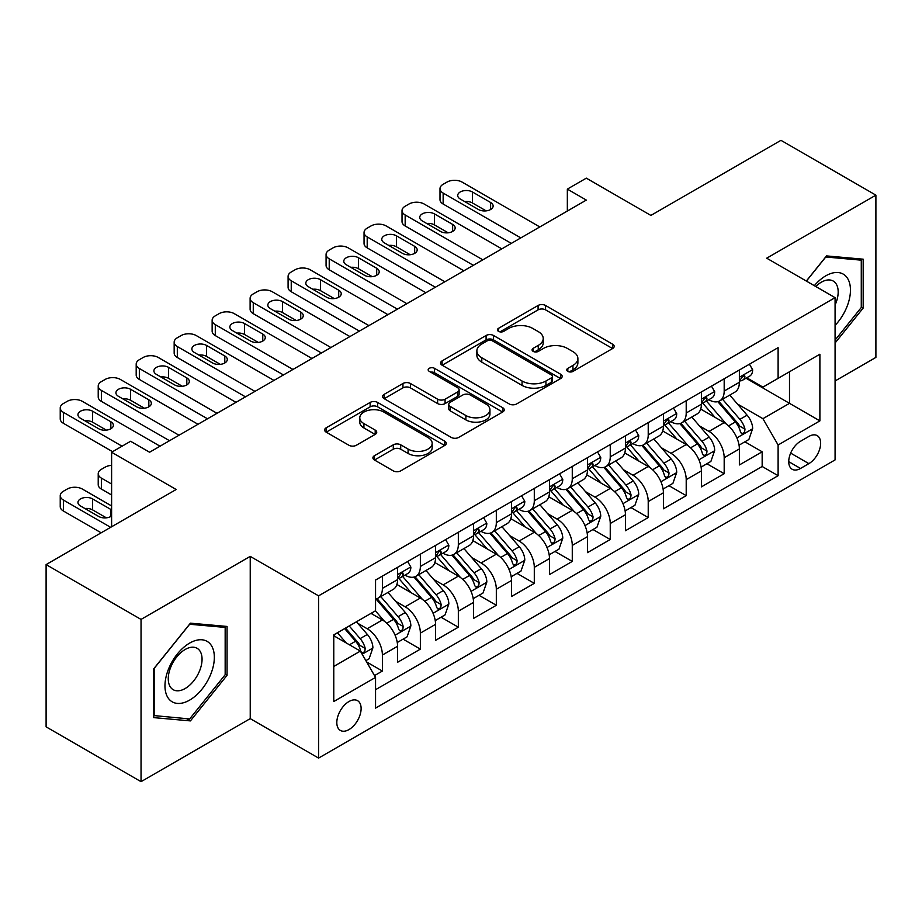 <?xml version="1.0" encoding="UTF-8"?>
<svg xmlns="http://www.w3.org/2000/svg" width="922" height="922" viewBox="0 0 922 922"><rect width="100%" height="100%" fill="white"/><g stroke="black" fill="none" stroke-linecap="round" stroke-linejoin="round"><path stroke-width="1.38" d="M567.825 371.382A3.688 2.132 0 0 0 573.046 371.382L612.646 348.516A5.267 3.043 0 0 0 614.19 346.372A5.267 3.043 0 0 0 612.646 344.217L545.547 305.47A5.267 3.043 0 0 0 538.091 305.47L498.491 328.347A3.688 2.132 0 0 0 497.407 329.846A3.688 2.132 0 0 0 498.491 331.355A3.688 2.132 0 0 0 503.7 331.355L508.829 328.393A16.873 9.739 0 0 1 532.686 328.393L538.275 331.62A16.873 9.739 0 0 1 543.219 338.512A16.873 9.739 0 0 1 538.275 345.393L533.158 348.355A3.688 2.132 0 0 0 532.075 349.864A3.688 2.132 0 0 0 533.158 351.374A3.688 2.132 0 0 0 538.379 351.374L543.496 348.412A16.873 9.739 0 0 1 567.353 348.412L572.942 351.639A16.873 9.739 0 0 1 577.887 358.531A16.873 9.739 0 0 1 572.942 365.412L567.825 368.374A3.688 2.132 0 0 0 566.742 369.883A3.688 2.132 0 0 0 567.825 371.382L567.825 368.374M348.965 729.59A17.184 9.923 120 0 0 360.191 714.446A17.184 9.923 120 0 0 357.563 700.674A17.184 9.923 120 0 0 348.965 701.527A17.184 9.923 120 0 0 337.74 716.671A17.184 9.923 120 0 0 340.379 730.443A17.184 9.923 120 0 0 348.965 729.59M374.447 455.699A5.267 3.043 0 0 0 372.903 457.854A5.267 3.043 0 0 0 374.447 459.997L393.268 470.865A5.267 3.043 0 0 0 400.724 470.865L444.715 445.476A5.267 3.043 0 0 0 446.26 443.321A5.267 3.043 0 0 0 444.715 441.165L377.617 402.43A5.267 3.043 0 0 0 370.16 402.43L326.169 427.831A5.267 3.043 0 0 0 324.625 429.975A5.267 3.043 0 0 0 326.169 432.13L348.908 445.257A5.267 3.043 0 0 0 356.365 445.257L375.196 434.389A5.267 3.043 0 0 0 376.741 432.234A5.267 3.043 0 0 0 375.196 430.09L363.913 423.578A14.107 8.137 0 0 1 359.787 417.816A14.107 8.137 0 0 1 368.489 410.302A14.107 8.137 0 0 1 383.863 412.065L428.038 437.57A14.107 8.137 0 0 1 432.164 443.321A14.107 8.137 0 0 1 423.463 450.846A14.107 8.137 0 0 1 408.089 449.083L400.724 444.83A5.267 3.043 0 0 0 393.268 444.83L374.447 455.699L374.447 459.997M835.078 380.97L875.9 357.402L875.9 195.153L780.957 140.328L650.886 215.425L586.323 178.153L567.341 189.114L586.323 200.086L149.583 452.229L130.601 441.269L111.608 452.229L111.608 526.773M141.043 619.411L141.043 781.672L250.231 718.63L250.231 556.381L141.043 619.411L46.1 564.598L176.171 489.501L111.608 452.229M250.231 556.381L318.586 595.843L835.078 297.656L835.078 459.905L318.586 758.091L318.586 595.843M875.9 195.153L766.712 258.183L835.078 297.656M509.209 403.94A5.267 3.043 0 0 0 516.654 403.94L560.645 378.539A5.267 3.043 0 0 0 562.19 376.395A5.267 3.043 0 0 0 560.645 374.24L493.547 335.493A5.267 3.043 0 0 0 486.09 335.493L442.111 360.894A5.267 3.043 0 0 0 440.566 363.049A5.267 3.043 0 0 0 442.111 365.193L509.209 403.94M430.724 372.188A3.688 2.132 0 0 1 434.469 372.707L434.469 368.316L502.686 407.708A5.267 3.043 0 0 1 504.23 409.852A5.267 3.043 0 0 1 502.686 412.007L458.695 437.408A5.267 3.043 0 0 1 451.238 437.408L384.14 398.661L384.14 394.362A5.267 3.043 0 0 0 382.595 396.518A5.267 3.043 0 0 0 384.14 398.661M384.14 394.362L402.96 383.494A5.267 3.043 0 0 1 410.417 383.494L437.627 399.203A5.267 3.043 0 0 0 445.084 399.203L457.577 391.988A5.267 3.043 0 0 0 459.121 389.845A5.267 3.043 0 0 0 457.577 387.689L429.249 371.336A3.688 2.132 0 0 1 428.165 369.826A3.688 2.132 0 0 1 430.447 367.855A3.688 2.132 0 0 1 434.469 368.316M141.043 781.672L46.1 726.847L46.1 564.598M374.505 675.596L382.388 671.055L366.622 661.95M357.667 623.226L367.198 628.735A21.483 12.401 60 0 1 382.388 655.046L397.578 646.276L397.578 662.284L420.363 649.123L403.087 639.153M395.642 601.305L405.173 606.803A21.483 12.401 60 0 1 420.363 633.114L435.553 624.344L435.553 640.352L458.338 627.202L441.062 617.221M433.617 579.373L443.148 584.882A21.483 12.401 60 0 1 458.338 611.194L473.528 602.423L473.528 618.432L496.324 605.27L479.037 595.301M471.591 557.453L481.123 562.95A21.483 12.401 60 0 1 496.324 589.262L511.514 580.491L511.514 596.499L534.299 583.349L517.012 573.369M509.566 535.521L519.109 541.03A21.483 12.401 60 0 1 534.299 567.341L549.489 558.571L549.489 574.579L572.274 561.417L554.998 551.448M547.553 513.6L557.084 519.109A21.483 12.401 60 0 1 572.274 545.421L587.464 536.65L587.464 552.647L610.249 539.497L592.973 529.516M585.528 491.668L595.059 497.177A21.483 12.401 60 0 1 610.249 523.489L625.439 514.718L625.439 530.726L648.224 517.565L630.948 507.596M623.503 469.747L633.034 475.256A21.483 12.401 60 0 1 648.224 501.568L663.414 492.797L663.414 508.794L686.21 495.644L668.923 485.663M661.477 447.815L671.009 453.324A21.483 12.401 60 0 1 686.21 479.636L701.4 470.865L701.4 486.874L724.185 473.712L724.185 457.715A21.483 12.401 -120 0 0 708.995 431.404L699.452 425.895M706.897 463.743L724.185 473.712M397.578 646.276A21.483 12.401 -120 0 0 382.388 619.964L370.99 613.384M435.553 624.344A21.483 12.401 -120 0 0 420.363 598.032L396.875 584.479M473.528 602.423A21.483 12.401 -120 0 0 458.338 576.112L434.85 562.547M511.514 580.491A21.483 12.401 -120 0 0 496.324 554.18L472.836 540.626M549.489 558.571A21.483 12.401 -120 0 0 534.299 532.259L510.811 518.694M587.464 536.65A21.483 12.401 -120 0 0 572.274 510.339L548.786 496.774M625.439 514.718A21.483 12.401 -120 0 0 610.249 488.406L586.761 474.853M663.414 492.797A21.483 12.401 -120 0 0 648.224 466.486L624.736 452.921M701.4 470.865A21.483 12.401 -120 0 0 686.21 444.554L662.722 431M808.871 436.44L800.515 441.269A16.654 9.612 120 0 0 789.635 455.941A16.654 9.612 120 0 0 792.194 469.275A16.654 9.612 120 0 0 800.515 468.457L808.871 463.628A16.654 9.612 120 0 0 819.75 448.956A16.654 9.612 120 0 0 817.192 435.622A16.654 9.612 120 0 0 808.871 436.44M333.776 666.445L360.364 651.093L375.554 677.405L375.554 708.108L778.11 475.694L778.11 444.992L762.92 418.68L737.427 403.974M375.554 677.405L333.776 701.527L333.776 634.866L375.554 610.756L375.554 580.053L778.11 347.64L778.11 378.343L819.889 354.221L819.889 420.881L778.11 444.992M404.977 575.121L405.173 575.236A21.483 12.401 60 0 0 415.914 576.296L431.104 567.526A21.483 12.401 -120 0 0 435.553 557.695L435.553 545.409M442.952 553.188L443.148 553.304A21.483 12.401 60 0 0 453.889 554.376L469.079 545.605A21.483 12.401 -120 0 0 473.528 535.763L473.528 523.489M480.927 531.268L481.123 531.383A21.483 12.401 60 0 0 491.864 532.443L507.065 523.673A21.483 12.401 -120 0 0 511.514 513.842L511.514 501.556M518.902 509.336L519.109 509.451A21.483 12.401 60 0 0 529.85 510.523L545.04 501.752A21.483 12.401 -120 0 0 549.489 491.91L549.489 479.636M556.888 487.415L557.084 487.531A21.483 12.401 60 0 0 567.825 488.591L583.015 479.82A21.483 12.401 -120 0 0 587.464 469.99L587.464 457.715M594.863 465.495L595.059 465.598A21.483 12.401 60 0 0 605.8 466.67L620.99 457.9A21.483 12.401 -120 0 0 625.439 448.069L625.439 435.783M632.838 443.563L633.034 443.678A21.483 12.401 60 0 0 643.775 444.738L658.965 435.968A21.483 12.401 -120 0 0 663.414 426.137L663.414 413.863M670.813 421.642L671.009 421.757A21.483 12.401 60 0 0 681.75 422.818L696.951 414.047A21.483 12.401 -120 0 0 701.4 404.216L701.4 391.931M375.554 689.691L762.16 466.486L762.16 451.792L739.375 464.953L739.375 448.945A21.483 12.401 -120 0 0 724.185 422.633L700.697 409.068M708.788 399.71L708.995 399.825A21.483 12.401 -120 0 0 719.736 400.886A21.483 12.401 -120 0 0 724.185 391.055L724.185 378.781M719.736 400.886L734.926 392.115A21.483 12.401 -120 0 0 739.375 382.284L739.375 370.01M382.388 576.112L382.388 588.386A21.483 12.401 60 0 1 377.939 598.228A21.483 12.401 60 0 1 375.554 599.093M377.939 598.228L393.129 589.458A21.483 12.401 -120 0 0 397.578 579.615L397.578 567.341M420.363 554.18L420.363 566.465A21.483 12.401 60 0 1 415.914 576.296M458.338 532.259L458.338 544.533A21.483 12.401 60 0 1 453.889 554.376M496.324 510.327L496.324 522.613A21.483 12.401 60 0 1 491.864 532.443M534.299 488.406L534.299 500.681A21.483 12.401 60 0 1 529.85 510.523M572.274 466.486L572.274 478.76A21.483 12.401 60 0 1 567.825 488.591M610.249 444.554L610.249 456.828A21.483 12.401 60 0 1 605.8 466.67M648.224 422.633L648.224 434.907A21.483 12.401 60 0 1 643.775 444.738M686.21 400.701L686.21 412.987A21.483 12.401 60 0 1 681.75 422.818M686.21 479.636L686.21 495.644M648.224 501.568L648.224 517.565M610.249 523.489L610.249 539.497M572.274 545.421L572.274 561.417M534.299 567.341L534.299 583.349M496.324 589.262L496.324 605.27M458.338 611.194L458.338 627.202M420.363 633.114L420.363 649.123M382.388 655.046L382.388 671.055M360.364 651.093L333.776 635.754M762.92 418.68L789.497 403.34L789.497 371.762L819.889 354.221M746.013 378.227L819.889 420.881M746.774 377.79L762.92 387.113L778.11 378.343M250.231 718.63L318.586 758.091M567.341 189.114L567.341 211.046M744.884 441.811L762.16 451.792M762.16 466.486L778.11 475.694M835.078 343.007L863.176 308.052L863.176 259.186L826.527 255.913L806.324 281.049M153.767 717.627L190.416 720.9L227.066 675.307L227.066 626.441L190.416 623.168L153.767 668.761L153.767 717.627M861.275 306.957L863.176 308.052M225.164 674.213L227.066 675.307M186.544 718.664L190.416 720.9M569.3 371.912L572.942 369.803A16.873 9.739 0 0 0 577.887 362.911L577.887 358.531M543.219 338.512L543.219 342.892A16.873 9.739 0 0 1 538.275 349.784L534.633 351.893M612.577 348.562L545.547 309.861A5.267 3.043 0 0 0 538.091 309.861L499.966 331.874M560.576 378.585L493.547 339.884A5.267 3.043 0 0 0 486.09 339.884L442.18 365.239M551.333 377.893A3.688 2.132 0 0 0 552.405 376.395A3.688 2.132 0 0 0 551.333 374.885L492.429 340.875A3.688 2.132 0 0 0 487.208 340.875L481.803 343.998A16.873 9.739 0 0 0 476.87 350.89A16.873 9.739 0 0 0 481.803 357.771L522.059 381.017A16.873 9.739 0 0 0 545.928 381.017L551.333 377.893L551.333 382.284A3.688 2.132 0 0 0 552.405 380.774L552.405 376.395M476.87 350.89L476.87 355.27A16.873 9.739 0 0 0 481.803 362.162L481.803 357.771M551.333 382.284L545.928 385.408A16.873 9.739 0 0 1 522.059 385.408L481.803 362.162M384.209 398.707L402.96 387.874L402.96 383.494M459.121 389.845L459.121 394.224A5.267 3.043 0 0 1 457.577 396.379L445.084 403.582A5.267 3.043 0 0 1 437.627 403.582L410.417 387.874A5.267 3.043 0 0 0 402.96 387.874M434.469 372.707L502.605 412.053M465.875 415.511A14.107 8.137 0 0 0 481.238 417.274A14.107 8.137 0 0 0 489.939 409.748A14.107 8.137 0 0 0 485.813 403.986L470.255 395.008A5.267 3.043 0 0 0 462.798 395.008L450.305 402.211A5.267 3.043 0 0 0 448.76 404.366A5.267 3.043 0 0 0 450.305 406.521L465.875 415.511L465.875 419.89A14.107 8.137 0 0 0 481.238 421.654A14.107 8.137 0 0 0 489.939 414.128L489.939 409.748M448.76 404.366L448.76 408.757A5.267 3.043 0 0 0 450.305 410.901L450.305 406.521M465.875 419.89L450.305 410.901M432.164 443.321L432.164 447.712A14.107 8.137 0 0 1 423.463 455.226A14.107 8.137 0 0 1 408.089 453.463L400.724 449.21A5.267 3.043 0 0 0 393.268 449.21L374.516 460.043M359.787 417.816L359.787 422.207A14.107 8.137 0 0 0 363.913 427.958L363.913 423.578M375.127 434.435L363.913 427.958M444.646 445.51L377.617 406.821A5.267 3.043 0 0 0 370.16 406.821L326.238 432.176M739.052 445.176L748.871 439.517L752.663 428.546A14.233 8.217 -120 0 0 747.12 415.188L729.763 395.1M726.294 424.016L706.459 401.058M715.011 417.332L703.498 404.009A34.102 19.685 -120 0 0 702.437 402.822M717.8 401.658L735.353 421.988A14.233 8.217 60 0 1 740.424 431.784L741.461 433.478L743.386 433.202L744.665 431.634L744.976 429.156A14.233 8.217 -120 0 0 739.905 419.349L722.548 399.261M718.826 401.335L737.692 423.163A7.249 4.184 60 0 1 739.513 425.999L744.976 429.156M520.815 237.899L443.148 193.067A10.741 6.2 0 0 1 440.001 188.676A10.741 6.2 0 0 1 443.148 184.296L446.951 182.107A10.741 6.2 0 0 1 462.141 182.107L539.796 226.939M440.001 188.676L440.001 199.648A10.741 6.2 180 0 0 443.148 204.027L511.318 243.385M749.436 364.202L752.663 369.791A14.233 8.217 60 0 1 749.713 376.084L742.498 380.244A14.233 8.217 -120 0 0 744.976 376.971L744.676 375.703L742.902 376.061L740.424 379.599A14.233 8.217 60 0 1 739.375 381.627M460.239 198.991A8.598 4.956 180 0 1 457.727 195.476A8.598 4.956 180 0 1 463.028 190.889A8.598 4.956 180 0 1 472.398 191.972L490.619 202.494A8.598 4.956 180 0 1 493.143 205.998A8.598 4.956 180 0 1 487.83 210.585A8.598 4.956 180 0 1 478.472 209.513L460.239 198.991M739.847 380.913L739.905 380.913A14.233 8.217 -120 0 0 742.498 380.244M464.711 201.561A8.598 4.956 180 0 1 472.398 202.932L486.148 210.873M835.078 325.374A34.909 20.157 120 0 0 849.992 284.875A34.909 20.157 120 0 0 825.766 275.839A34.909 20.157 120 0 0 814.333 285.682M835.078 305.044A23.903 13.795 120 0 0 833.223 281.049A23.903 13.795 120 0 0 821.272 282.236A23.903 13.795 120 0 0 815.751 286.488M806.393 281.095L825.766 256.996L861.275 260.165L861.275 307.51L835.078 340.114M858.924 258.805L861.275 260.165M211.034 673.509A34.909 20.157 120 0 0 201.999 639.787A34.909 20.157 120 0 0 168.277 669.683A34.909 20.157 120 0 0 177.312 703.405A34.909 20.157 120 0 0 211.034 673.509M199.797 670.306A23.903 13.795 120 0 0 197.112 648.304A23.903 13.795 120 0 0 170.524 667.701A23.903 13.795 120 0 0 173.209 689.702A23.903 13.795 120 0 0 199.797 670.306M154.147 715.772L154.147 668.427L189.655 624.252L225.164 627.421L225.164 674.766L189.655 718.941L153.767 715.553M222.813 626.061L225.164 627.421M701.077 467.108L710.885 461.438L714.688 450.478A14.233 8.217 -120 0 0 709.145 437.109L691.788 417.021M688.319 445.948L668.485 422.979M677.025 439.264L665.523 425.929A34.102 19.685 -120 0 0 664.462 424.742M679.825 423.59L697.366 443.908A14.233 8.217 60 0 1 702.449 453.716L703.474 455.399L705.399 455.134L706.69 453.566L707.001 451.077A14.233 8.217 -120 0 0 701.93 441.281L684.573 421.193M680.851 423.256L699.706 445.096A7.249 4.184 60 0 1 701.538 447.931L707.001 451.077M663.102 489.029L672.91 483.37L676.713 472.398A14.233 8.217 -120 0 0 671.17 459.041L653.813 438.953M650.333 467.869L630.51 444.911M639.05 461.184L627.548 447.862A34.102 19.685 -120 0 0 626.487 446.674M641.839 445.51L659.391 465.829A14.233 8.217 60 0 1 664.462 475.637L665.5 477.331L667.424 477.054L668.715 475.487L669.026 473.009A14.233 8.217 -120 0 0 663.955 463.201L646.599 443.113M642.876 445.188L661.731 467.016A7.249 4.184 60 0 1 663.563 469.851L669.026 473.009M625.116 510.961L634.935 505.291L638.727 494.33A14.233 8.217 -120 0 0 633.183 480.961L615.838 460.873M612.358 489.801L592.523 466.832M601.075 483.105L589.561 469.782A34.102 19.685 -120 0 0 588.513 468.595M603.864 467.442L621.416 487.761A14.233 8.217 60 0 1 626.487 497.569L627.525 499.251L629.449 498.986L630.74 497.419L631.051 494.93A14.233 8.217 -120 0 0 625.969 485.133L608.624 465.045M604.901 467.108L623.756 488.948A7.249 4.184 60 0 1 625.589 491.783L631.051 494.93M587.141 532.881L596.96 527.211L600.752 516.251A14.233 8.217 -120 0 0 595.209 502.893L577.864 482.805M574.383 511.722L554.548 488.764M563.1 505.037L551.587 491.714A34.102 19.685 -120 0 0 550.526 490.527M565.889 489.363L583.442 509.682A14.233 8.217 60 0 1 588.513 519.489L589.55 521.184L591.475 520.907L592.754 519.34L593.065 516.862A14.233 8.217 -120 0 0 587.994 507.054L570.649 486.966M566.915 489.029L585.781 510.869A7.249 4.184 60 0 1 587.602 513.704L593.065 516.862M482.84 259.831L405.173 214.987A10.741 6.2 0 0 1 402.027 210.608A10.741 6.2 0 0 1 405.173 206.217L408.976 204.027A10.741 6.2 0 0 1 424.166 204.027L501.822 248.871M402.027 210.608L402.027 221.568A10.741 6.2 180 0 0 405.173 225.959L473.343 265.305M711.461 386.122L714.688 391.712A14.233 8.217 60 0 1 711.738 398.004L704.523 402.176A14.233 8.217 -120 0 0 707.001 398.892L706.701 397.636L704.927 397.993L702.449 401.531A14.233 8.217 60 0 1 701.4 403.559M422.264 220.911A8.598 4.956 180 0 1 419.752 217.408A8.598 4.956 180 0 1 425.054 212.821A8.598 4.956 180 0 1 434.412 213.892L452.644 224.415A8.598 4.956 180 0 1 455.157 227.93A8.598 4.956 180 0 1 449.855 232.505A8.598 4.956 180 0 1 440.497 231.434L422.264 220.911M701.873 402.845L701.93 402.845A14.233 8.217 -120 0 0 704.523 402.176M426.736 223.493A8.598 4.956 180 0 1 434.412 224.853L448.173 232.805M444.865 281.752L367.198 236.919A10.741 6.2 0 0 1 364.052 232.528A10.741 6.2 0 0 1 367.198 228.149L370.99 225.959A10.741 6.2 0 0 1 386.18 225.959L463.847 270.791M364.052 232.528L364.052 243.5A10.741 6.2 180 0 0 367.198 247.88L435.368 287.238M673.486 408.043L676.713 413.644A14.233 8.217 60 0 1 673.763 419.936L666.548 424.097A14.233 8.217 -120 0 0 669.026 420.824L668.727 419.556L666.952 419.913L664.462 423.452A14.233 8.217 60 0 1 663.414 425.48M384.29 242.832A8.598 4.956 180 0 1 381.766 239.328A8.598 4.956 180 0 1 387.079 234.741A8.598 4.956 180 0 1 396.437 235.825L414.67 246.347A8.598 4.956 180 0 1 417.182 249.85A8.598 4.956 180 0 1 411.88 254.437A8.598 4.956 180 0 1 402.511 253.366L384.29 242.832M663.898 424.765L663.955 424.765A14.233 8.217 -120 0 0 666.548 424.097M388.761 245.413A8.598 4.956 180 0 1 396.437 246.785L410.198 254.726M406.879 303.684L329.223 258.84A10.741 6.2 0 0 1 326.077 254.46A10.741 6.2 0 0 1 329.223 250.069L333.015 247.88A10.741 6.2 0 0 1 348.205 247.88L425.872 292.723M326.077 254.46L326.077 265.421A10.741 6.2 180 0 0 329.223 269.8L397.394 309.158M635.5 429.975L638.727 435.564A14.233 8.217 60 0 1 635.788 441.857L628.573 446.029A14.233 8.217 -120 0 0 631.051 442.744L630.752 441.488L628.965 441.845L626.487 445.384A14.233 8.217 60 0 1 625.439 447.401M346.315 264.764A8.598 4.956 180 0 1 343.791 261.249A8.598 4.956 180 0 1 349.092 256.673A8.598 4.956 180 0 1 358.462 257.745L376.695 268.267A8.598 4.956 180 0 1 379.207 271.783A8.598 4.956 180 0 1 373.906 276.358A8.598 4.956 180 0 1 364.536 275.286L346.315 264.764M625.911 446.697L625.969 446.697A14.233 8.217 -120 0 0 628.573 446.029M350.775 267.345A8.598 4.956 180 0 1 358.462 268.705L372.223 276.658M368.904 325.604L291.237 280.772A10.741 6.2 0 0 1 288.09 276.381A10.741 6.2 0 0 1 291.237 272.002L295.04 269.8A10.741 6.2 0 0 1 310.23 269.8L387.897 314.644M288.09 276.381L288.09 287.341A10.741 6.2 180 0 0 291.237 291.732L359.407 331.09M597.525 451.895L600.752 457.485A14.233 8.217 60 0 1 597.813 463.789L590.587 467.95A14.233 8.217 -120 0 0 593.065 464.676L592.765 463.409L590.99 463.766L588.513 467.304A14.233 8.217 60 0 1 587.464 469.333M308.328 286.684A8.598 4.956 180 0 1 305.816 283.181A8.598 4.956 180 0 1 311.117 278.594A8.598 4.956 180 0 1 320.487 279.677L338.708 290.2A8.598 4.956 180 0 1 341.232 293.703A8.598 4.956 180 0 1 335.931 298.29A8.598 4.956 180 0 1 326.561 297.218L308.328 286.684M587.936 468.618L587.994 468.618A14.233 8.217 -120 0 0 590.587 467.95M312.8 289.266A8.598 4.956 180 0 1 320.487 290.637L334.248 298.578M549.166 554.813L558.986 549.143L562.777 538.183A14.233 8.217 -120 0 0 557.234 524.814L539.889 504.726M536.408 533.654L516.574 510.684M525.125 526.958L513.612 513.635A34.102 19.685 -120 0 0 512.551 512.448M527.914 511.295L545.467 531.614A14.233 8.217 60 0 1 550.538 541.421L551.575 543.104L553.5 542.827L554.779 541.272L555.09 538.782A14.233 8.217 -120 0 0 550.019 528.986L532.662 508.886M528.94 510.961L547.806 532.789A7.249 4.184 60 0 1 549.627 535.636L555.09 538.782M330.929 347.536L253.262 302.693A10.741 6.2 0 0 1 250.116 298.313A10.741 6.2 0 0 1 253.262 293.922L257.065 291.732A10.741 6.2 0 0 1 272.255 291.732L349.922 336.565M250.116 298.313L250.116 309.273A10.741 6.2 180 0 0 253.262 313.653L321.432 353.011M559.55 473.827L562.777 479.417A14.233 8.217 60 0 1 559.827 485.71L552.612 489.882A14.233 8.217 -120 0 0 555.09 486.597L554.79 485.341L553.016 485.698L550.538 489.236A14.233 8.217 60 0 1 549.489 491.253M270.353 308.616A8.598 4.956 180 0 1 267.841 305.101A8.598 4.956 180 0 1 273.143 300.526A8.598 4.956 180 0 1 282.512 301.598L300.733 312.12A8.598 4.956 180 0 1 303.257 315.635A8.598 4.956 180 0 1 297.944 320.211A8.598 4.956 180 0 1 288.586 319.139L270.353 308.616M549.961 490.55L550.019 490.55A14.233 8.217 -120 0 0 552.612 489.882M274.825 311.198A8.598 4.956 180 0 1 282.512 312.558L296.262 320.51M511.191 576.734L520.999 571.064L524.802 560.103A14.233 8.217 -120 0 0 519.259 546.746L501.902 526.646M498.433 555.574L478.599 532.616M487.139 548.89L475.637 535.567A34.102 19.685 -120 0 0 474.576 534.38M489.939 533.216L507.48 553.534A14.233 8.217 60 0 1 512.563 563.342L513.6 565.025L515.513 564.76L516.804 563.192L517.115 560.714A14.233 8.217 -120 0 0 512.044 550.907L494.688 530.818M490.965 532.881L509.82 554.721A7.249 4.184 60 0 1 511.652 557.556L517.115 560.714M292.954 369.457L215.287 324.625A10.741 6.2 0 0 1 212.141 320.234A10.741 6.2 0 0 1 215.287 315.854L219.09 313.653A10.741 6.2 0 0 1 234.28 313.653L311.936 358.497M212.141 320.234L212.141 331.194A10.741 6.2 180 0 0 215.287 335.585L283.457 374.943M521.575 495.748L524.802 501.338A14.233 8.217 60 0 1 521.852 507.642L514.637 511.802A14.233 8.217 -120 0 0 517.115 508.529L516.816 507.261L515.041 507.619L512.563 511.157A14.233 8.217 60 0 1 511.514 513.185M232.379 330.537A8.598 4.956 180 0 1 229.866 327.033A8.598 4.956 180 0 1 235.168 322.446A8.598 4.956 180 0 1 244.526 323.518L262.758 334.052A8.598 4.956 180 0 1 265.271 337.556A8.598 4.956 180 0 1 259.969 342.143A8.598 4.956 180 0 1 250.611 341.059L232.379 330.537M511.987 512.471L512.044 512.471A14.233 8.217 -120 0 0 514.637 511.802M236.85 333.119A8.598 4.956 180 0 1 244.526 334.49L258.287 342.431M473.217 598.655L483.024 592.996L486.828 582.036A14.233 8.217 -120 0 0 481.284 568.667L463.927 548.578M460.447 577.495L440.624 554.537M449.164 570.81L437.662 557.487A34.102 19.685 -120 0 0 436.602 556.3M451.953 555.148L469.505 575.466A14.233 8.217 60 0 1 474.576 585.274L475.614 586.957L477.538 586.68L478.829 585.124L479.14 582.635A14.233 8.217 -120 0 0 474.069 572.839L456.713 552.739M452.99 554.813L471.845 576.642A7.249 4.184 60 0 1 473.678 579.477L479.14 582.635M254.979 391.389L177.312 346.545A10.741 6.2 0 0 1 174.166 342.166A10.741 6.2 0 0 1 177.312 337.775L181.104 335.585A10.741 6.2 0 0 1 196.294 335.585L273.961 380.417M174.166 342.166L174.166 353.126A10.741 6.2 180 0 0 177.312 357.505L245.483 396.863M483.601 517.68L486.828 523.27A14.233 8.217 60 0 1 483.877 529.562L476.662 533.734A14.233 8.217 -120 0 0 479.14 530.45L478.841 529.193L477.066 529.539L474.576 533.089A14.233 8.217 60 0 1 473.528 535.106M194.404 352.469A8.598 4.956 180 0 1 191.88 348.954A8.598 4.956 180 0 1 197.193 344.379A8.598 4.956 180 0 1 206.551 345.45L224.784 355.973A8.598 4.956 180 0 1 227.296 359.488A8.598 4.956 180 0 1 221.995 364.063A8.598 4.956 180 0 1 212.625 362.991L194.404 352.469M474.012 534.403L474.069 534.403A14.233 8.217 -120 0 0 476.662 533.734M198.875 355.051A8.598 4.956 180 0 1 206.551 356.411L220.312 364.351M435.242 620.587L445.049 614.916L448.841 603.956A14.233 8.217 -120 0 0 443.309 590.587L425.952 570.499M422.472 599.427L402.649 576.469M411.189 592.742L399.675 579.419A34.102 19.685 -120 0 0 398.627 578.221M413.978 577.068L431.531 597.387A14.233 8.217 60 0 1 436.602 607.195L437.639 608.877L439.563 608.612L440.854 607.045L441.165 604.567A14.233 8.217 -120 0 0 436.083 594.759L418.738 574.671M415.015 576.734L433.87 598.574A7.249 4.184 60 0 1 435.703 601.409L441.165 604.567M216.993 413.31L139.337 368.477A10.741 6.2 0 0 1 136.191 364.086A10.741 6.2 0 0 1 139.337 359.707L143.129 357.505A10.741 6.2 0 0 1 158.319 357.505L235.986 402.349M136.191 364.086L136.191 375.047A10.741 6.2 180 0 0 139.337 379.438L207.508 418.795M445.614 539.601L448.841 545.19A14.233 8.217 60 0 1 445.902 551.494L438.688 555.655A14.233 8.217 -120 0 0 441.165 552.382L440.866 551.114L439.079 551.471L436.602 555.009A14.233 8.217 60 0 1 435.553 557.038M156.429 374.39A8.598 4.956 180 0 1 153.905 370.886A8.598 4.956 180 0 1 159.206 366.299A8.598 4.956 180 0 1 168.576 367.371L186.809 377.905A8.598 4.956 180 0 1 189.321 381.408A8.598 4.956 180 0 1 184.02 385.995A8.598 4.956 180 0 1 174.65 384.912L156.429 374.39M436.025 556.323L436.083 556.323A14.233 8.217 -120 0 0 438.688 555.655M160.889 376.971A8.598 4.956 180 0 1 168.576 378.343L182.337 386.283M397.255 642.507L407.075 636.848L410.866 625.877A14.233 8.217 -120 0 0 405.323 612.519L387.978 592.431M384.497 621.347L375.415 610.837M111.608 484.027L101.362 478.103L101.362 489.063A10.741 6.2 180 0 1 98.216 484.684L98.216 473.712A10.741 6.2 -0 0 0 101.362 478.103M111.608 494.987L101.362 489.063M373.214 614.663L371.739 612.957M376.003 599L393.556 619.319A14.233 8.217 60 0 1 398.627 629.115L399.664 630.809L401.589 630.533L402.868 628.977L403.191 626.487A14.233 8.217 -120 0 0 398.108 616.68L380.763 596.592M377.04 598.666L395.895 620.494A7.249 4.184 60 0 1 397.716 623.33L403.191 626.487M111.608 465.356A10.741 6.2 -0 0 0 105.154 467.143L101.362 469.333A10.741 6.2 -0 0 0 98.216 473.712M179.018 435.242L101.362 390.398A10.741 6.2 0 0 1 98.216 386.018A10.741 6.2 0 0 1 101.362 381.627L105.154 379.438A10.741 6.2 0 0 1 120.344 379.438L198.011 424.27M98.216 386.018L98.216 396.979A10.741 6.2 180 0 0 101.362 401.358L169.521 440.716M407.639 561.533L410.866 567.122A14.233 8.217 60 0 1 407.927 573.415L400.701 577.587A14.233 8.217 -120 0 0 403.191 574.302L402.891 573.046L401.105 573.392L398.627 576.942A14.233 8.217 60 0 1 397.578 578.958M118.442 396.322A8.598 4.956 180 0 1 115.93 392.807A8.598 4.956 180 0 1 121.231 388.231A8.598 4.956 180 0 1 130.601 389.303L148.834 399.825A8.598 4.956 180 0 1 151.346 403.329A8.598 4.956 180 0 1 146.045 407.916A8.598 4.956 180 0 1 136.675 406.844L118.442 396.322M398.05 578.255L398.108 578.255A14.233 8.217 -120 0 0 400.701 577.587M122.914 398.903A8.598 4.956 180 0 1 130.601 400.263L144.362 408.204M365.873 660.636L369.1 658.769L372.891 647.809A14.233 8.217 -120 0 0 367.348 634.44L356.422 621.797M110.663 527.326L63.376 500.024A10.741 6.2 -0 0 1 60.23 495.644A10.741 6.2 -0 0 1 63.376 491.253L67.179 489.063A10.741 6.2 -0 0 1 82.369 489.063L111.608 505.948M346.223 642.934L337.44 632.757M101.166 532.812L63.376 510.995A10.741 6.2 180 0 1 60.23 506.604L60.23 495.644M335.239 636.595L333.776 634.901M106.376 517.841L92.626 509.901A8.598 4.956 -0 0 0 84.939 508.529M344.655 628.597L355.581 641.239A14.233 8.217 60 0 1 360.652 651.047L361.689 652.73L363.614 652.465L364.893 650.897L365.204 648.42A14.233 8.217 -120 0 0 360.133 638.612L349.208 625.957M345.531 628.089L357.92 642.427A7.249 4.184 60 0 1 359.741 645.262L365.204 648.42M111.608 509.958A8.598 4.956 -0 0 0 110.847 509.451L92.626 498.929A8.598 4.956 -0 0 0 83.257 497.857A8.598 4.956 -0 0 0 77.955 502.444A8.598 4.956 -0 0 0 80.468 505.948L98.7 516.47A8.598 4.956 -0 0 0 111.608 515.974M122.05 446.202L63.376 412.318A10.741 6.2 0 0 1 60.23 407.939A10.741 6.2 0 0 1 63.376 403.548L67.179 401.358A10.741 6.2 0 0 1 82.369 401.358L160.036 446.202M60.23 407.939L60.23 418.899A10.741 6.2 180 0 0 63.376 423.29L112.565 451.676M80.468 418.242A8.598 4.956 180 0 1 77.955 414.739A8.598 4.956 180 0 1 83.257 410.152A8.598 4.956 180 0 1 92.626 411.224L110.847 421.757A8.598 4.956 180 0 1 113.371 425.261A8.598 4.956 180 0 1 108.058 429.848A8.598 4.956 180 0 1 98.7 428.765L80.468 418.242M84.939 420.824A8.598 4.956 180 0 1 92.626 422.195L106.376 430.136M367.198 628.735L382.388 619.964M405.173 606.803L420.363 598.032M443.148 584.882L458.338 576.112M481.123 562.95L496.324 554.18M519.109 541.03L534.299 532.259M557.084 519.109L572.274 510.339M595.059 497.177L610.249 488.406M633.034 475.256L648.224 466.486M671.009 453.324L686.21 444.554M708.995 431.404L724.185 422.633M724.185 391.055L739.375 382.284M382.388 588.386L397.578 579.615M420.363 566.465L435.553 557.695M458.338 544.533L473.528 535.763M496.324 522.613L511.514 513.842M534.299 500.681L549.489 491.91M572.274 478.76L587.464 469.99M610.249 456.828L625.439 448.069M648.224 434.907L663.414 426.137M686.21 412.987L701.4 404.216M724.185 457.715L739.375 448.945M790.661 453.117L808.871 463.628M788.748 461.657L800.515 468.457M572.942 369.803L572.942 365.412M533.158 351.374L533.158 348.355M538.275 349.784L538.275 345.393M498.491 331.355L498.491 328.347M538.091 309.861L538.091 305.47M545.547 309.861L545.547 305.47M612.646 348.516L612.646 344.217M442.111 365.193L442.111 360.894M486.09 339.884L486.09 335.493M493.547 339.884L493.547 335.493M560.645 378.539L560.645 374.24M522.059 385.408L522.059 381.017M545.928 385.408L545.928 381.017M410.417 387.874L410.417 383.494M437.627 403.582L437.627 399.203M445.084 403.582L445.084 399.203M457.577 396.379L457.577 391.988M502.686 412.007L502.686 407.708M393.268 449.21L393.268 444.83M400.724 449.21L400.724 444.83M408.089 453.463L408.089 449.083M375.196 434.389L375.196 430.09M326.169 432.13L326.169 427.831M370.16 406.821L370.16 402.43M377.617 406.821L377.617 402.43M444.715 445.476L444.715 441.165M736.885 437.881L752.571 428.822M739.905 419.349L747.12 415.188M728.564 425.906L735.353 421.988M443.148 204.027L443.148 193.067M752.571 369.618L739.375 377.248M472.398 191.972L472.398 202.932M490.619 202.494L490.619 209.513M743.144 375.911L744.976 376.971M698.911 459.801L714.596 450.754M701.93 441.281L709.145 437.109M690.578 447.827L697.366 443.908M660.924 481.733L676.61 472.675M663.955 463.201L671.17 459.041M652.603 469.759L659.391 465.829M622.949 503.654L638.635 494.607M625.969 485.133L633.183 480.961M614.628 491.68L621.416 487.761M584.974 525.586L600.66 516.527M587.994 507.054L595.209 502.893M576.653 513.6L583.442 509.682M405.173 225.959L405.173 214.987M714.596 391.55L701.4 399.168M434.412 213.892L434.412 224.853M452.644 224.415L452.644 231.434M705.169 397.831L707.001 398.892M367.198 247.88L367.198 236.919M676.61 413.471L663.414 421.089M396.437 235.825L396.437 246.785M414.67 246.347L414.67 253.366M667.182 419.764L669.026 420.824M329.223 269.8L329.223 258.84M638.635 435.403L625.439 443.021M358.462 257.745L358.462 268.705M376.695 268.267L376.695 275.286M629.207 441.684L631.051 442.744M291.237 291.732L291.237 280.772M600.66 457.324L587.464 464.942M320.487 279.677L320.487 290.637M338.708 290.2L338.708 297.218M591.233 463.616L593.065 464.676M547 547.507L562.685 538.448M550.019 528.986L557.234 524.814M538.678 535.532L545.467 531.614M253.262 313.653L253.262 302.693M562.685 479.256L549.489 486.874M282.512 301.598L282.512 312.558M300.733 312.12L300.733 319.139M553.258 485.537L555.09 486.597M509.025 569.439L524.71 560.38M512.044 550.907L519.259 546.746M500.692 557.453L507.48 553.534M215.287 335.585L215.287 324.625M524.71 501.176L511.514 508.794M244.526 323.518L244.526 334.49M262.758 334.052L262.758 341.059M515.283 507.469L517.115 508.529M471.038 591.359L486.724 582.301M474.069 572.839L481.284 568.667M462.717 579.385L469.505 575.466M177.312 357.505L177.312 346.545M486.724 523.108L473.528 530.726M206.551 345.45L206.551 356.411M224.784 355.973L224.784 362.991M477.296 529.389L479.14 530.45M433.063 613.291L448.749 604.233M436.083 594.759L443.309 590.587M424.742 601.305L431.531 597.387M139.337 379.438L139.337 368.477M448.749 545.029L435.553 552.647M168.576 367.371L168.576 378.343M186.809 377.905L186.809 384.912M439.321 551.321L441.165 552.382M395.089 635.212L410.774 626.153M398.108 616.68L405.323 612.519M386.767 623.237L393.556 619.319M101.362 401.358L101.362 390.398M410.774 566.961L397.578 574.579M130.601 389.303L130.601 400.263M148.834 399.825L148.834 406.844M401.347 573.242L403.191 574.302M63.376 500.024L63.376 510.995M362.162 654.217L372.799 648.085M360.133 638.612L367.348 634.44M349.438 644.789L355.581 641.239M92.626 509.901L92.626 498.929M110.847 516.47L110.847 509.451M63.376 423.29L63.376 412.318M92.626 411.224L92.626 422.195M110.847 421.757L110.847 428.765"/></g></svg>
